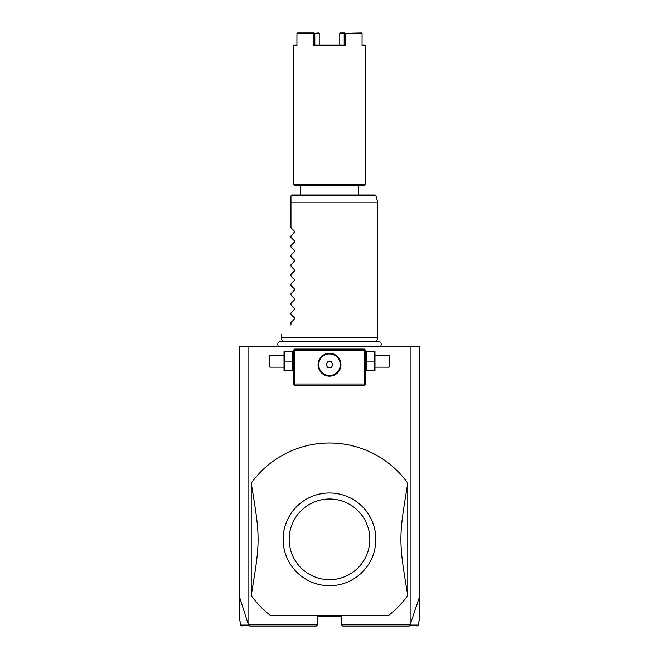 <?xml version="1.0" encoding="UTF-8"?>
<svg xmlns="http://www.w3.org/2000/svg" width="659" height="659" viewBox="0 0 659 659"><rect width="100%" height="100%" fill="white"/><g stroke="black" fill="none" stroke-linecap="round" stroke-linejoin="round"><path stroke-width="0.99" d="M241.985 626.05L240.807 625.094L239.184 617.425L239.184 346.659L419.816 346.659L419.816 617.425L418.193 625.094L417.015 626.05M410.137 346.659L410.137 624.847L419.816 595.983M239.184 595.983L248.542 625.094L249.728 626.05L316.254 626.05L317.457 624.847L248.863 624.847L248.863 346.659M410.137 624.847L341.543 624.847L341.543 616.412L317.457 616.412L317.457 624.847M388.876 615.209L270.124 615.209L388.876 615.209A96.338 96.338 0 0 0 407.781 595.505L407.781 483.179A96.338 96.338 0 0 0 251.219 483.179C260.371 537.752 260.371 540.94 251.219 595.505A96.338 96.338 0 0 0 270.124 615.209M341.543 624.847L342.746 626.05L409.272 626.05L410.236 625.21M248.542 625.094C238.196 625.103 238.187 625.094 248.509 625.086M410.491 625.086C420.813 625.094 420.804 625.103 410.458 625.094M365.028 349.674L364.427 349.072L294.573 349.072L293.37 350.275L293.37 383.991L294.573 385.194L364.427 385.194L365.63 383.991L365.63 350.275L365.028 349.674L364.427 350.275L294.573 350.275L293.972 349.674M294.573 350.275L294.573 383.991L364.427 383.991L364.427 350.275M364.427 383.991L365.028 384.592M329.5 376.165A11.442 11.442 0 0 1 318.058 364.724A11.442 11.442 0 0 1 329.5 353.282A11.442 11.442 0 0 1 340.942 364.724A11.442 11.442 0 0 1 329.5 376.165M294.573 383.991L293.972 384.592M328.932 353.298L328.446 353.331M328.355 353.339L327.787 353.413M327.21 353.512L326.081 353.809M324.969 354.221L323.874 354.764M323.347 355.077L322.333 355.811M321.394 356.651L320.546 357.606M320.167 358.109L319.5 359.163M319.475 359.213L319.22 359.707M318.964 360.259L318.561 361.379M318.404 361.931L318.281 362.491M318.165 363.167L318.116 363.611M318.075 364.163L318.075 365.284M318.116 365.836L318.173 366.313M318.281 366.956L318.404 367.516M318.561 368.076L318.964 369.188M319.22 369.74L319.475 370.234M319.5 370.284L320.167 371.338M320.546 371.849L321.394 372.796M321.847 373.233L322.259 373.579M322.333 373.645L323.347 374.37M323.874 374.691L324.969 375.226M326.081 375.638L327.21 375.935M327.787 376.034L328.355 376.108M328.446 376.116L328.932 376.149M330.068 376.149L330.554 376.116M330.645 376.108L331.213 376.034M331.79 375.935L332.919 375.638M334.031 375.226L335.126 374.691M335.653 374.37L336.667 373.645M337.606 372.796L338.454 371.849M338.833 371.338L339.5 370.284M339.525 370.234L339.78 369.74M340.036 369.188L340.439 368.076M340.596 367.516L340.719 366.956M340.835 366.289L340.884 365.836M340.925 365.284L340.925 364.163M340.884 363.611L340.827 363.142M340.719 362.491L340.596 361.931M340.439 361.379L340.036 360.259M339.78 359.707L339.525 359.213M339.5 359.163L338.833 358.109M338.454 357.606L337.606 356.651M337.153 356.214L336.741 355.868M336.667 355.811L335.653 355.077M335.126 354.764L334.031 354.221M332.919 353.809L331.79 353.512M331.213 353.413L330.645 353.339M330.554 353.331L330.068 353.298M329.5 353.932A10.791 10.791 0 0 1 340.291 364.724A10.791 10.791 0 0 1 329.5 375.515A10.791 10.791 0 0 1 318.709 364.724A10.791 10.791 0 0 1 329.5 353.932M327.762 367.738L331.238 367.738L332.976 364.724L331.238 361.717L327.762 361.717L326.024 364.724L327.762 367.738M292.497 361.116L292.497 370.745L284.614 370.745L284.614 361.116L292.497 361.116L292.497 351.478L284.614 351.478L284.614 361.116M284.013 351.478L284.013 370.745M283.741 367.137L269.885 367.137L269.885 355.094L283.741 355.094M269.885 355.094L269.284 355.695L269.284 366.528L269.885 367.137M366.503 370.745L374.386 370.745L374.386 361.116L366.503 361.116L366.503 370.745M374.386 361.116L374.386 351.478L366.503 351.478L366.503 361.116M374.987 351.478L374.987 370.745M375.259 355.094L389.115 355.094L389.115 367.137L375.259 367.137M389.115 367.137L389.716 366.528L389.716 355.695L389.115 355.094M251.219 595.505L251.219 483.179M407.781 595.505C398.629 540.94 398.629 537.752 407.781 483.179M329.5 492.981A46.361 46.361 0 0 1 375.861 539.878A46.361 46.361 0 0 1 328.421 585.694A46.361 46.361 0 0 1 283.139 538.807A46.361 46.361 0 0 1 329.5 492.981M329.5 499.003A40.339 40.339 0 0 0 289.161 539.342A40.339 40.339 0 0 0 329.5 579.689A40.339 40.339 0 0 0 369.839 539.342A40.339 40.339 0 0 0 329.5 499.003M380.408 346.659C381.973 343.891 381.215 342.112 378.142 341.313L280.858 341.313L282.283 341.313L281.327 337.746L377.673 337.746L377.673 202.148L290.965 202.148L290.965 196.127L290.965 227.676L294.548 231.26L294.548 232.281L290.965 235.873L294.548 232.281M291.006 195.814L292.168 194.924L374.814 194.924L375.976 195.814L291.006 195.814M300.595 194.924L300.595 185.649L358.405 185.649L358.405 194.924M329.5 185.649L294.573 185.649L293.37 184.446L365.63 184.446L364.427 185.649L329.5 185.649M362.063 44.993L364.905 44.993L365.63 45.718L362.063 45.718L362.063 33.675L345.151 33.675L345.151 45.718L313.849 45.718L314.821 44.993L344.179 44.993L344.179 33.675L345.151 33.675M345.151 45.718L344.179 44.993M296.937 44.993L294.095 44.993L293.37 45.718L296.937 45.718L296.937 33.675L313.849 33.675L313.849 45.718M361.412 32.95L344.665 33.304M344.187 44.993L342.342 44.993M344.838 32.95L340.439 32.95L339.78 33.675L339.78 44.993L339.78 33.675L344.179 33.675M316.658 44.993L314.813 44.993M313.849 33.675L314.821 33.675L314.821 44.993M314.821 33.675L319.22 33.675L319.22 44.993L319.22 33.675L318.561 32.95L314.335 33.304M297.588 32.95L314.162 32.95M290.965 237.314L294.548 240.897L290.965 237.314L290.965 235.873M294.548 240.897L294.548 241.919L290.965 245.502L294.548 241.919M290.965 246.944L294.548 250.535L290.965 246.944L290.965 245.502M294.548 250.535L294.548 251.557L290.965 255.14L294.548 251.557M290.965 256.582L294.548 260.165L290.965 256.582L290.965 255.14M294.548 260.165L294.548 261.186L290.965 264.778L294.548 261.186M290.965 266.211L294.548 269.803L290.965 266.211L290.965 264.778M294.548 269.803L294.548 270.824L290.965 274.408L294.548 270.824M290.965 275.849L294.548 279.432L290.965 275.849L290.965 274.408M294.548 279.432L294.548 280.454L290.965 284.045L294.548 280.454M290.965 285.479L294.548 289.07L290.965 285.479L290.965 284.045M294.548 289.07L294.548 290.092L290.965 293.675L294.548 290.092M290.965 295.117L294.548 298.7L290.965 295.117L290.965 293.675M294.548 298.7L294.548 299.721L290.965 303.313L294.548 299.721M290.965 304.746L294.548 308.338L290.965 304.746L290.965 303.313M294.548 308.338L294.548 309.359L290.965 312.943L294.548 309.359M290.965 314.384L294.548 317.967L290.965 314.384L290.965 312.943M294.548 317.967L294.548 318.989L290.965 322.581L294.548 318.989M290.965 324.986C277.925 338.026 277.925 338.026 290.965 324.986C277.925 338.026 277.925 338.026 290.965 324.986L290.965 322.581M294.548 231.26L290.965 227.676M293.37 370.07L293.098 370.745M293.37 352.153L293.098 351.478M365.63 370.07L365.902 370.745M365.63 352.153L365.902 351.478M278.592 346.659C277.027 343.891 277.785 342.112 280.858 341.313M376.717 341.313L377.673 337.746M375.976 195.814L377.673 202.148M365.63 45.718L365.63 184.446M293.37 45.718L293.37 184.446M281.327 337.746L281.327 334.615"/></g></svg>

